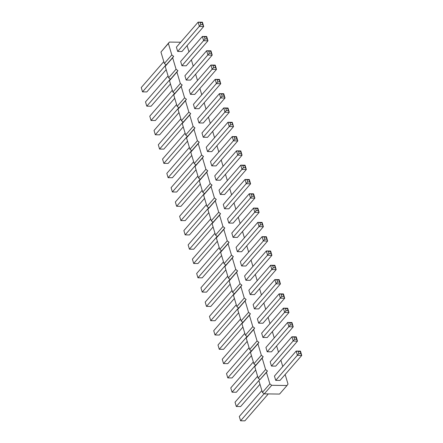 <?xml version="1.0" encoding="UTF-8"?>
<svg xmlns="http://www.w3.org/2000/svg" width="443" height="443" viewBox="0 0 443 443"><rect width="100%" height="100%" fill="white"/><g stroke="black" fill="none" stroke-linecap="round" stroke-linejoin="round"><path stroke-width="0.66" d="M285.154 374.512L288.011 384.098L287.009 385.51L271.714 385.299L269.859 383.848L266.448 372.408L267.45 371.001L265.595 369.551L258.147 378.112L254.742 366.671L255.744 365.265L253.889 363.814L250.478 352.373L251.48 350.961L249.625 349.51L246.214 338.07L247.216 336.658L245.361 335.213L241.95 323.772L242.952 322.36L241.097 320.909L237.686 309.469L238.688 308.057L236.833 306.606L233.422 295.165L234.425 293.759L232.569 292.308L229.158 280.868L230.161 279.455L228.306 278.005L224.894 266.564L225.897 265.158L224.042 263.707L220.631 252.266L221.633 250.854L219.778 249.403L216.367 237.963L217.375 236.551L215.514 235.106L212.108 223.665L213.111 222.253L211.256 220.802L207.845 209.362L208.847 207.95L206.992 206.499L203.581 195.058L204.583 193.652L202.728 192.201L199.317 180.761L200.319 179.349L198.464 177.898L195.053 166.457L196.055 165.045L194.2 163.6L190.789 152.159L191.791 150.747L189.936 149.297L186.525 137.856L187.527 136.444L185.672 134.999L182.261 123.558L183.264 122.146L181.409 120.695L177.997 109.255L179 107.843L177.145 106.392L173.734 94.952L174.741 93.545L172.881 92.094L169.475 80.654L170.477 79.242L168.622 77.791L165.211 66.35L166.214 64.938L164.359 63.493L160.947 52.052L169.392 42.074L180.672 42.229M267.45 371.001L260.008 379.562L258.147 378.112M187.096 45.59L188.973 51.886M265.595 369.551L262.184 358.11L263.186 356.698L261.331 355.247L257.92 343.807L258.922 342.395L257.067 340.949L253.656 329.509L254.659 328.097L252.803 326.646L249.392 315.206L250.395 313.794L248.54 312.343L245.129 300.902L246.136 299.496L244.276 298.045L240.87 286.604L241.872 285.192L240.017 283.741L236.606 272.301L237.609 270.894L235.754 269.444L232.342 258.003L233.345 256.591L231.49 255.14L228.079 243.7L229.081 242.288L227.226 240.842L223.815 229.402L224.817 227.99L222.962 226.539L219.551 215.099L220.553 213.687L218.698 212.236L215.287 200.795L216.289 199.389L214.434 197.938L211.023 186.497L212.025 185.085L210.17 183.635L206.759 172.194L207.761 170.788L205.906 169.337L202.495 157.896L203.503 156.484L201.643 155.033L198.237 143.593L199.239 142.181L197.384 140.736L193.973 129.295L194.975 127.883L193.12 126.432L189.709 114.992L190.711 113.58L188.856 112.129L185.445 100.688L186.448 99.282L184.593 97.831L181.181 86.391L182.184 84.978L180.329 83.528L176.918 72.087L177.92 70.681L176.065 69.23L172.654 57.789L173.656 56.377L171.801 54.926L168.39 43.486L169.392 42.074M280.89 360.214L282.767 366.511M276.626 345.911L278.503 352.207M272.362 331.613L274.239 337.904M268.098 317.31L269.975 323.606M263.834 303.012L265.711 309.303M259.576 288.709L261.448 295.005M255.312 274.405L257.189 280.701M251.048 260.107L252.925 266.404M246.784 245.804L248.661 252.1M242.52 231.506L244.398 237.797M238.256 217.203L240.134 223.499M233.993 202.905L235.87 209.196M229.729 188.602L231.606 194.898M225.465 174.298L227.342 180.594M221.201 160.001L223.078 166.297M216.943 145.697L218.814 151.993M212.679 131.399L214.556 137.69M208.415 117.096L210.292 123.392M204.151 102.798L206.028 109.089M199.887 88.495L201.764 94.791M195.623 74.191L197.5 80.488M191.359 59.894L193.237 66.19M232.259 122.318L232.054 122.761L233.539 126.604L211.798 151.611L207.512 151.556L206.233 147.264L227.973 122.257L232.259 122.318L233.539 126.604L229.252 126.548L207.512 151.556M236.916 139.063L237.802 140.907L216.062 165.915L211.776 165.854L210.497 161.562L232.237 136.56L236.523 136.616L237.802 140.907L233.516 140.846L232.237 136.56L236.318 137.059L236.916 139.063L234.912 139.036L234.314 137.031M241.175 153.361L242.066 155.211L220.326 180.212L216.04 180.157L214.761 175.865L236.501 150.858L240.787 150.919L242.066 155.211L237.78 155.15L236.501 150.858L240.582 151.362L241.175 153.361L239.176 153.333L238.578 151.334M228.854 208.819L224.562 208.758L223.283 204.467L245.023 179.459L249.315 179.52L250.594 183.812L228.854 208.819M245.439 167.664L246.33 169.508L224.59 194.516L220.304 194.455L219.025 190.169L240.765 165.161L245.051 165.217L246.33 169.508L242.044 169.447L240.765 165.161L244.846 165.66L245.439 167.664L243.44 167.637L242.842 165.632M253.966 196.266L254.858 198.11L233.118 223.117L228.826 223.062L227.547 218.77L249.287 193.763L253.579 193.818L254.858 198.11L250.566 198.054L249.287 193.763L253.368 194.267L253.966 196.266L251.967 196.238L251.369 194.239M237.382 237.42L233.09 237.359L231.811 233.068L253.551 208.06L257.843 208.121L259.122 212.413L237.382 237.42M271.487 351.825L267.195 351.77L265.916 347.478L287.657 322.471L291.948 322.532L293.227 326.818L271.487 351.825M288.072 310.676L288.963 312.52L267.223 337.527L262.937 337.466L261.658 333.175L283.398 308.167L287.684 308.228L288.963 312.52L284.672 312.459L283.398 308.167L287.479 308.671L288.072 310.676L286.073 310.648L285.475 308.644M279.55 282.075L280.436 283.919L258.695 308.926L254.409 308.865L253.13 304.574L274.87 279.566L279.156 279.627L280.436 283.919L276.15 283.858L274.87 279.566L278.952 280.07L279.55 282.075L277.545 282.047L276.947 280.042M262.959 323.224L258.673 323.168L257.394 318.877L279.134 293.87L283.42 293.925L284.699 298.217L262.959 323.224M250.168 280.319L245.882 280.264L244.602 275.972L266.343 250.965L270.629 251.026L271.908 255.318L250.168 280.319M275.286 267.771L276.172 269.615L254.432 294.623L250.145 294.562L248.866 290.276L270.607 265.268L274.893 265.324L276.172 269.615L271.886 269.56L270.607 265.268L274.688 265.767L275.286 267.771L273.281 267.744L272.683 265.739M262.494 224.867L263.38 226.711L241.64 251.718L237.354 251.663L236.075 247.371L257.815 222.364L262.101 222.425L263.38 226.711L259.094 226.655L257.815 222.364L261.896 222.868L262.494 224.867L260.495 224.839L259.897 222.84M266.365 236.723L266.16 237.166L267.644 241.014L245.904 266.021L241.618 265.961L240.339 261.669L262.079 236.667L266.365 236.723L267.644 241.014L263.358 240.953L241.618 265.961M296.6 339.277L297.491 341.121L275.751 366.128L271.459 366.068L270.18 361.776L291.92 336.774L296.212 336.83L297.491 341.121L293.2 341.06L291.92 336.774L296.002 337.273L296.6 339.277L294.601 339.249L294.002 337.245M202.805 24.653L203.697 26.497L181.957 51.504L177.671 51.449L176.392 47.157L198.132 22.15L202.418 22.211L203.697 26.497L199.411 26.442L198.132 22.15L202.213 22.654L202.805 24.653L200.806 24.625L200.208 22.626M207.069 38.956L207.961 40.8L186.221 65.808L181.929 65.747L180.65 61.455L202.39 36.453L206.682 36.509L207.961 40.8L203.669 40.739L202.39 36.453L206.471 36.952L207.069 38.956L205.07 38.929L204.472 36.924M211.333 53.254L212.225 55.098L190.484 80.105L186.193 80.05L184.914 75.759L206.654 50.751L210.946 50.812L212.225 55.098L207.933 55.043L206.654 50.751L210.735 51.255L211.333 53.254L209.334 53.226L208.736 51.227M203.271 123.01L198.985 122.949L197.705 118.663L219.446 93.656L223.732 93.711L225.011 98.003L203.271 123.01M199.007 108.712L194.721 108.651L193.441 104.36L215.182 79.352L219.468 79.413L220.747 83.705L199.007 108.712M215.597 67.557L216.489 69.401L194.748 94.409L190.457 94.348L189.178 90.062L210.918 65.055L215.209 65.11L216.489 69.401L212.197 69.341L210.918 65.055L214.999 65.553L215.597 67.557L213.598 67.53L213 65.525M228.389 110.462L229.275 112.306L207.534 137.313L203.248 137.252L201.969 132.961L223.709 107.954L227.995 108.014L229.275 112.306L224.989 112.245L223.709 107.954L227.791 108.457L228.389 110.462L226.384 110.434L225.792 108.43M280.015 380.426L275.723 380.371L274.444 376.079L296.184 351.072L300.476 351.133L301.755 355.424L280.015 380.426M266.448 372.408L260.008 379.562M262.184 358.11L254.742 366.671M287.009 385.51L279.561 394.071L264.266 393.866L262.411 392.415L259 380.974M168.39 43.486L160.947 52.052M171.801 54.926L164.359 63.493M173.656 56.377L166.214 64.938M172.654 57.789L165.211 66.35M176.065 69.23L168.622 77.791M177.92 70.681L170.477 79.242M176.918 72.087L169.475 80.654M180.329 83.528L172.881 92.094M182.184 84.978L174.741 93.545M181.181 86.391L173.734 94.952M184.593 97.831L177.145 106.392M186.448 99.282L179 107.843M185.445 100.688L177.997 109.255M188.856 112.129L181.409 120.695M190.711 113.58L183.264 122.146M189.709 114.992L182.261 123.558M193.12 126.432L185.672 134.999M194.975 127.883L187.527 136.444M193.973 129.295L186.525 137.856M197.384 140.736L189.936 149.297M199.239 142.181L191.791 150.747M198.237 143.593L190.789 152.159M201.643 155.033L194.2 163.6M203.503 156.484L196.055 165.045M202.495 157.896L195.053 166.457M205.906 169.337L198.464 177.898M207.761 170.788L200.319 179.349M206.759 172.194L199.317 180.761M210.17 183.635L202.728 192.201M212.025 185.085L204.583 193.652M211.023 186.497L203.581 195.058M214.434 197.938L206.992 206.499M216.289 199.389L208.847 207.95M215.287 200.795L207.845 209.362M218.698 212.236L211.256 220.802M220.553 213.687L213.111 222.253M219.551 215.099L212.108 223.665M222.962 226.539L215.514 235.106M224.817 227.99L217.375 236.551M223.815 229.402L216.367 237.963M227.226 240.842L219.778 249.403M229.081 242.288L221.633 250.854M228.079 243.7L220.631 252.266M231.49 255.14L224.042 263.707M233.345 256.591L225.897 265.158M232.342 258.003L224.894 266.564M235.754 269.444L228.306 278.005M237.609 270.894L230.161 279.455M236.606 272.301L229.158 280.868M240.017 283.741L232.569 292.308M241.872 285.192L234.425 293.759M240.87 286.604L233.422 295.165M244.276 298.045L236.833 306.606M246.136 299.496L238.688 308.057M245.129 300.902L237.686 309.469M248.54 312.343L241.097 320.909M250.395 313.794L242.952 322.36M249.392 315.206L241.95 323.772M252.803 326.646L245.361 335.213M254.659 328.097L247.216 336.658M253.656 329.509L246.214 338.07M257.067 340.949L249.625 349.51M258.922 342.395L251.48 350.961M257.92 343.807L250.478 352.373M261.331 355.247L253.889 363.814M263.186 356.698L255.744 365.265M271.714 385.299L264.266 393.866M269.859 383.848L262.411 392.415M232.653 124.76L230.648 124.732L229.252 126.548L227.973 122.257L232.054 122.761M234.912 139.036L211.776 165.854M239.176 153.333L216.04 180.157M249.702 181.962L250.594 183.812L246.302 183.751L245.023 179.459L249.104 179.963L249.702 181.962L247.703 181.94L247.105 179.936M247.703 181.94L224.562 208.758M243.44 167.637L220.304 194.455M251.967 196.238L228.826 223.062M258.23 210.569L259.122 212.413L254.83 212.352L253.551 208.06L257.632 208.564L258.23 210.569L256.231 210.541L255.633 208.537M256.231 210.541L233.09 237.359M292.336 324.974L293.227 326.818L288.936 326.762L287.657 322.471L291.738 322.975L292.336 324.974L290.337 324.946L289.739 322.947M290.337 324.946L267.195 351.77M286.073 310.648L262.937 337.466M277.545 282.047L254.409 308.865M283.808 296.373L284.699 298.217L280.413 298.161L279.134 293.87L283.215 294.373L283.808 296.373L281.809 296.345L281.211 294.346M281.809 296.345L258.673 323.168M271.022 253.468L271.908 255.318L267.622 255.257L266.343 250.965L270.424 251.469L271.022 253.468L269.017 253.44L268.425 251.441M269.017 253.44L245.882 280.264M273.281 267.744L250.145 294.562M260.495 224.839L237.354 251.663M266.758 239.17L264.753 239.142L263.358 240.953L262.079 236.667L266.16 237.166M294.601 339.249L271.459 366.068M200.806 24.625L177.671 51.449M205.07 38.929L181.929 65.747M209.334 53.226L186.193 80.05M224.125 96.159L225.011 98.003L220.725 97.947L219.446 93.656L223.527 94.16L224.125 96.159L222.12 96.131L221.528 94.132M222.12 96.131L198.985 122.949M219.861 81.855L220.747 83.705L216.461 83.644L215.182 79.352L219.263 79.856L219.861 81.855L217.862 81.833L217.264 79.829M217.862 81.833L194.721 108.651M213.598 67.53L190.457 94.348M226.384 110.434L203.248 137.252M300.863 353.575L301.755 355.424L297.463 355.364L296.184 351.072L300.265 351.576L300.863 353.575L298.864 353.547L298.266 351.548M298.864 353.547L275.723 380.371M193.646 161.739L171.092 187.682L172.371 191.974L176.657 192.035L196.033 169.747M195.889 164.918L172.371 191.974M200.297 184.05L180.921 206.333L176.635 206.277L175.356 201.986L197.91 176.043M200.153 179.221L176.635 206.277M204.561 198.348L185.185 220.636L180.899 220.575L179.62 216.289L202.174 190.34M204.417 193.519L180.899 220.575M212.945 222.126L189.421 249.182L188.142 244.89L210.702 218.947M213.089 226.949L193.713 249.237L189.421 249.182M208.825 212.651L189.449 234.94L185.157 234.879L183.878 230.587L206.438 204.644M208.681 207.822L185.157 234.879M217.347 241.252L197.977 263.541L193.685 263.48L192.406 259.188L214.96 233.245M217.208 236.424L193.685 263.48M221.472 250.727L197.949 277.783L196.67 273.492L219.224 247.548M221.611 255.556L202.235 277.839L197.949 277.783M255.578 365.132L232.054 392.188L230.775 387.902L253.335 361.953M255.722 369.96L236.346 392.249L232.054 392.188M251.458 355.663L232.082 377.945L227.791 377.89L226.511 373.599L249.071 347.655M251.314 350.834L227.791 377.89M242.93 327.056L223.554 349.344L219.268 349.289L217.989 344.997L240.543 319.054M242.786 322.233L219.268 349.289M247.05 336.53L223.532 363.587L222.253 359.295L244.807 333.352M247.194 341.359L227.818 363.648L223.532 363.587M234.264 293.631L210.741 320.682L209.461 316.396L232.016 290.447M234.402 298.455L215.027 320.743L210.741 320.682M238.666 312.758L219.291 335.046L215.005 334.986L213.725 330.694L236.28 304.751M238.522 307.929L215.005 334.986M225.875 269.853L206.499 292.142L202.213 292.081L200.934 287.789L223.488 261.846M225.736 265.025L202.213 292.081M227.752 276.15L205.198 302.093L206.477 306.384L210.763 306.44L230.138 284.157M230 279.328L206.477 306.384M259.98 384.264L240.61 406.547L236.318 406.491L235.039 402.2L257.593 376.257M259.842 379.435L236.318 406.491M166.191 69.64L146.816 91.928L142.524 91.867L141.245 87.576L163.805 61.632M166.047 64.811L142.524 91.867M170.455 83.943L151.08 106.226L146.788 106.17L145.509 101.879L168.069 75.936M170.311 79.114L146.788 106.17M174.719 98.241L155.343 120.529L151.052 120.468L149.773 116.182L172.327 90.234M174.575 93.412L151.052 120.468M187.367 136.317L163.844 163.373L162.564 159.081L185.119 133.138M187.505 141.145L168.13 163.434L163.844 163.373M183.103 122.019L159.58 149.075L158.301 144.783L180.855 118.84M183.241 126.842L163.866 149.13L159.58 149.075M178.978 112.544L159.602 134.833L155.316 134.772L154.037 130.48L176.591 104.537M178.839 107.715L155.316 134.772M191.769 155.449L172.393 177.732L168.107 177.676L166.828 173.385L189.382 147.441M191.631 150.62L168.107 177.676M264.106 393.738L240.582 420.789L239.303 416.503L261.857 390.554M268.286 393.921L244.868 420.85L240.582 420.789M230.648 124.732L230.05 122.733M236.523 136.616L236.318 137.059M240.787 150.919L240.582 151.362M249.315 179.52L249.104 179.963M245.051 165.217L244.846 165.66M253.579 193.818L253.368 194.267M257.843 208.121L257.632 208.564M291.948 322.532L291.738 322.975M287.684 308.228L287.479 308.671M279.156 279.627L278.952 280.07M283.42 293.925L283.215 294.373M270.629 251.026L270.424 251.469M274.893 265.324L274.688 265.767M262.101 222.425L261.896 222.868M264.753 239.142L264.161 237.138M296.212 336.83L296.002 337.273M202.418 22.211L202.213 22.654M206.682 36.509L206.471 36.952M210.946 50.812L210.735 51.255M223.732 93.711L223.527 94.16M219.468 79.413L219.263 79.856M215.209 65.11L214.999 65.553M227.995 108.014L227.791 108.457M300.476 351.133L300.265 351.576"/></g></svg>
